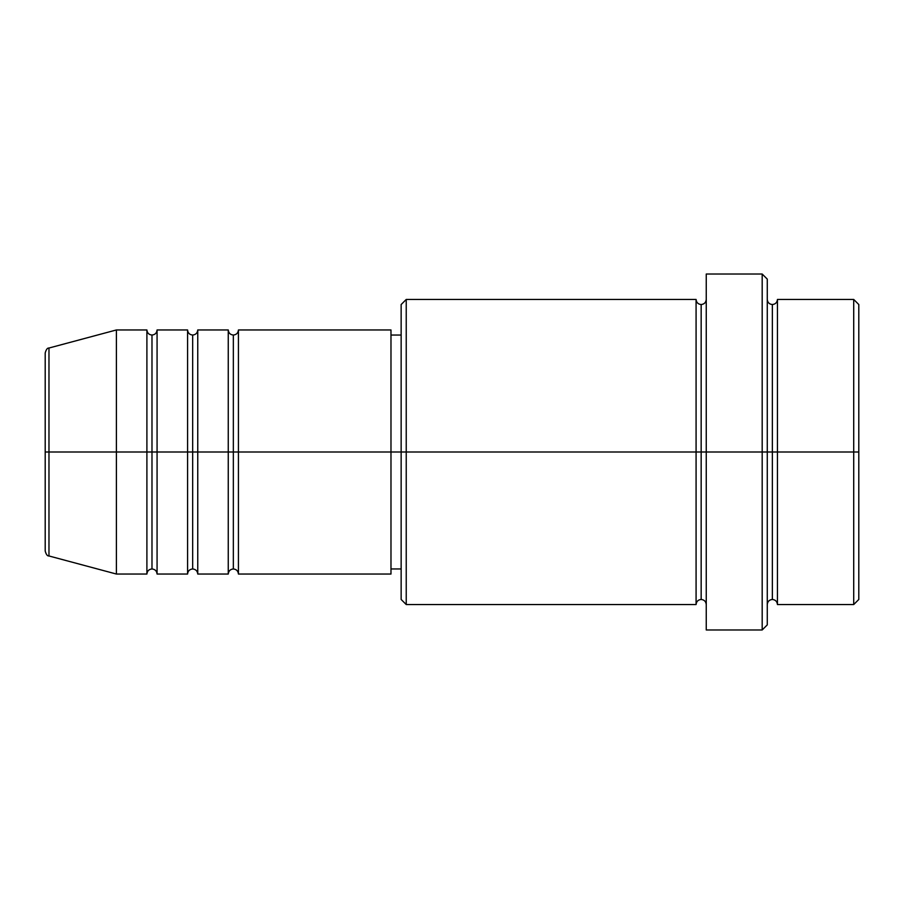 <?xml version="1.0" encoding="UTF-8"?>
<svg xmlns="http://www.w3.org/2000/svg" width="904" height="904" viewBox="0 0 904 904"><rect width="100%" height="100%" fill="white"/><g stroke="black" fill="none" stroke-linecap="round" stroke-linejoin="round"><path stroke-width="1.36" d="M45.2 452L45.2 551.067C46.172 554.547 47.426 556.186 48.974 555.971L48.974 452L48.974 555.971L48.974 452L45.2 452L45.2 352.933L45.2 452L116.39 452L48.974 452L48.974 348.029C47.426 347.814 46.172 349.452 45.2 352.933L45.2 452M767.27 299.45C767.586 302.524 769.281 304.219 772.355 304.535C775.429 304.219 777.124 302.524 777.44 299.45L777.44 452L853.715 452L853.715 604.55L853.715 452L858.8 452L858.8 304.535L858.8 599.465L858.8 452L777.44 452L777.44 299.45L777.44 452L767.27 452L767.27 624.89L767.27 452L701.165 452L701.165 304.535L701.165 452L406.235 452L406.235 604.55L406.235 452L390.98 452L390.98 574.04L390.98 452L238.43 452L238.43 329.96L238.43 452L233.345 452L233.345 335.045L233.345 452L228.26 452L228.26 329.96L228.26 452L197.75 452L197.75 329.96L197.75 452L192.665 452L192.665 335.045L192.665 452L187.58 452L187.58 329.96L187.58 452L157.07 452L157.07 329.96L157.07 452L151.985 452L151.985 335.045L151.985 452L146.9 452L146.9 329.96L146.9 452L116.39 452L116.39 574.04L116.39 452L146.9 452L146.9 329.96L116.39 329.96L116.39 452L116.39 329.96L48.974 348.029M238.43 574.04C238.114 570.966 236.419 569.271 233.345 568.955C230.271 569.271 228.576 570.966 228.26 574.04L228.26 452L233.345 452L233.345 335.045L233.345 568.955L233.345 452L233.345 568.955L233.345 452L238.43 452L238.43 574.04L390.98 574.04M197.75 574.04C197.434 570.966 195.739 569.271 192.665 568.955C189.591 569.271 187.896 570.966 187.58 574.04L187.58 452L192.665 452L192.665 335.045L192.665 568.955L192.665 452L192.665 568.955L192.665 452L197.75 452L197.75 574.04L228.26 574.04M157.07 574.04C156.754 570.966 155.059 569.271 151.985 568.955C148.911 569.271 147.216 570.966 146.9 574.04L146.9 452L151.985 452L151.985 335.045L151.985 568.955L151.985 452L151.985 568.955L151.985 452L157.07 452L157.07 574.04L187.58 574.04M146.9 329.96C147.216 333.034 148.911 334.729 151.985 335.045C155.059 334.729 156.754 333.034 157.07 329.96L157.07 452L187.58 452L187.58 329.96C187.896 333.034 189.591 334.729 192.665 335.045C195.739 334.729 197.434 333.034 197.75 329.96L197.75 452L228.26 452L228.26 329.96C228.576 333.034 230.271 334.729 233.345 335.045C236.419 334.729 238.114 333.034 238.43 329.96L238.43 452L390.98 452L390.98 329.96L390.98 452L401.15 452L401.15 599.465L401.15 304.535L401.15 452L696.08 452L696.08 299.45L696.08 452L696.08 299.45L406.235 299.45L406.235 452L406.235 299.45L401.15 304.535M706.25 604.55C705.934 601.476 704.239 599.781 701.165 599.465C698.091 599.781 696.396 601.476 696.08 604.55L696.08 452L701.165 452L701.165 599.465L701.165 304.535L701.165 452L706.25 452L706.25 629.975L706.25 274.025L706.25 452L762.185 452L762.185 629.975L762.185 274.025L762.185 452L772.355 452L772.355 304.535L772.355 599.465L772.355 452L772.355 599.465L772.355 452L777.44 452L777.44 604.55L853.715 604.55L858.8 599.465M853.715 452L853.715 299.45L853.715 452M767.27 279.11L767.27 452L767.27 279.11L762.185 274.025L706.25 274.025M696.08 452L696.08 604.55L696.08 452M777.44 452L777.44 604.55L777.44 452M146.9 452L146.9 574.04L146.9 452M157.07 452L157.07 574.04L157.07 452M187.58 452L187.58 574.04L187.58 452M197.75 452L197.75 574.04L197.75 452M228.26 452L228.26 574.04L228.26 452M238.43 452L238.43 574.04L238.43 452M696.08 604.55L406.235 604.55L401.15 599.465M706.25 629.975L762.185 629.975L767.27 624.89M706.25 299.45C705.934 302.524 704.239 304.219 701.165 304.535C698.091 304.219 696.396 302.524 696.08 299.45M401.15 568.955L390.98 568.955M146.9 574.04L116.39 574.04L48.974 555.971M187.58 329.96L157.07 329.96M858.8 304.535L853.715 299.45L777.44 299.45M401.15 335.045L390.98 335.045M390.98 329.96L238.43 329.96M228.26 329.96L197.75 329.96M777.44 604.55C777.124 601.476 775.429 599.781 772.355 599.465C769.281 599.781 767.586 601.476 767.27 604.55"/></g></svg>
